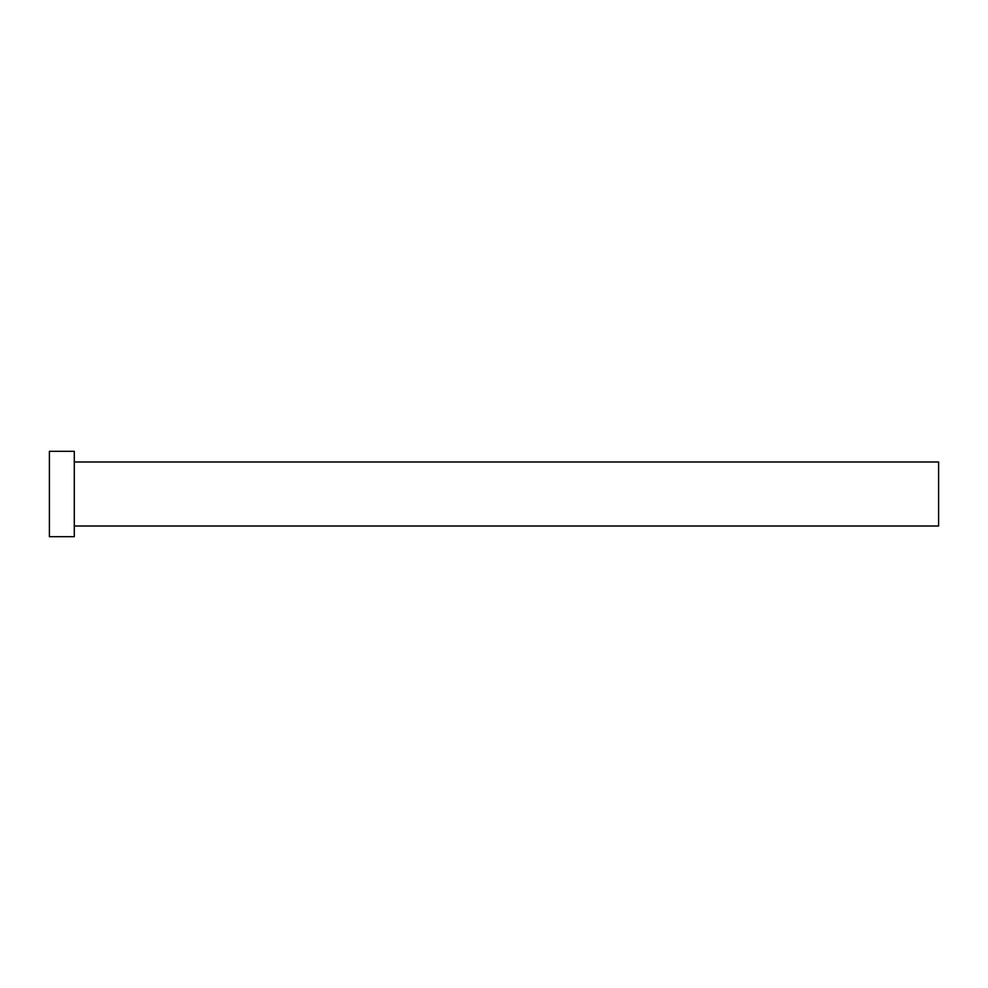 <?xml version="1.0" encoding="UTF-8"?>
<svg xmlns="http://www.w3.org/2000/svg" width="988" height="988" viewBox="0 0 988 988"><rect width="100%" height="100%" fill="white"/><g stroke="black" fill="none" stroke-linecap="round" stroke-linejoin="round"><path stroke-width="1.48" d="M74.298 461.989L938.6 461.989L938.6 526.011L74.298 526.011M74.298 494L74.298 536.682L49.4 536.682L49.4 451.318L74.298 451.318L74.298 494"/></g></svg>
